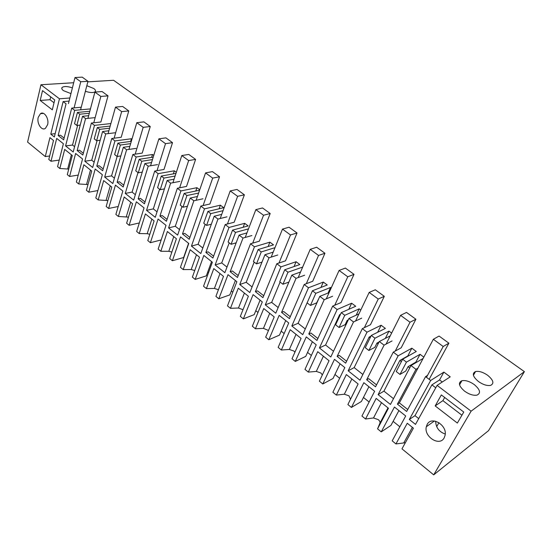 <?xml version="1.0" encoding="UTF-8"?>
<svg xmlns="http://www.w3.org/2000/svg" width="552" height="552" viewBox="0 0 552 552"><rect width="100%" height="100%" fill="white"/><g stroke="black" fill="none" stroke-linecap="round" stroke-linejoin="round"><path stroke-width="0.83" d="M64.108 138.069L60.513 135.226L58.153 135.502L63.652 139.856L71.712 108.095L74.692 110.352L65.584 145.942L72.526 145.045L77.639 125.373M81.247 107.247L71.712 108.095M58.153 135.502L66.067 103.81L63.128 101.582L54.351 136.999L50.784 134.164L55.179 133.66M78.232 175.074L69.58 176.488L67.296 174.611L72.291 155.491L64.694 149.419L59.823 168.484L68.738 169.091M69.58 176.488L75.631 153.47L82.545 158.969L76.369 182.043L78.688 183.954L83.869 164.744L91.715 171.016L86.416 190.281L88.782 192.22L95.199 169.029L102.355 174.715L95.793 197.961L98.194 199.934L103.686 180.587L111.808 187.08L106.177 206.476L108.627 208.477L115.444 185.127L122.841 191.013L115.872 214.417L118.363 216.46L124.193 196.981L132.59 203.695L126.622 223.229L129.147 225.299L136.385 201.784L144.044 207.876L136.654 231.447L139.221 233.551L145.411 213.941L154.111 220.897L147.777 240.562L150.392 242.707L158.072 219.034L166.007 225.347L158.162 249.069L160.825 251.257L167.394 231.516L176.405 238.719L169.678 258.508L172.396 260.73L180.545 236.905L188.763 243.446L180.442 267.327L183.202 269.59L190.171 249.725L199.513 257.191L192.379 277.111L195.187 279.415L203.84 255.438L212.368 262.221L203.529 286.253L206.393 288.592L213.79 268.603L223.484 276.359L215.908 296.389L218.827 298.784L228.01 274.661L236.863 281.699L227.479 305.877L230.453 308.306L238.305 288.199L248.372 296.245L240.327 316.399L243.349 318.877L253.099 294.616L262.297 301.93L252.34 326.239L255.417 328.764L263.759 308.547L274.213 316.91L265.671 337.168L268.817 339.749L279.167 315.351L288.73 322.954L278.153 347.394L281.354 350.016L290.207 329.696L301.082 338.383L292.008 358.752L295.279 361.429L306.277 336.906L316.22 344.814L304.98 369.378L308.306 372.11L317.717 351.686L329.033 360.725L319.394 381.19L322.789 383.971L334.477 359.338L344.827 367.57L332.884 392.244L336.347 395.087L346.345 374.566L358.131 383.985L347.884 404.533L351.424 407.438L363.844 382.695L374.629 391.271L361.933 416.049L365.541 419.002L376.167 398.406L388.449 408.225L377.554 428.849L381.239 431.871L394.452 407.038L405.699 415.98L392.189 440.841L395.95 443.925L407.259 423.26L413.407 428.179L401.966 448.852L433.706 474.865L471.104 411.178L437.094 385.372L415.504 424.391L409.329 419.479L414.973 415.656L431.906 384.861L435.756 387.794M376.54 384.868L368.667 378.651L366.666 379.783L375.539 386.814L393.286 352.128L398.151 355.819L378.113 394.639L390.443 404.45L410.985 365.555L415.966 369.336L397.419 404.14L406.679 411.468L425.571 376.63L430.663 380.487L409.329 419.479M366.666 379.783L384.088 345.145L379.307 341.515L360.001 380.224L348.174 370.813L354.163 367.597L369.129 337.079L370.13 337.838M346.601 361.222L339.204 355.371L337.148 356.413L345.662 363.161L362.34 328.64L367.004 332.18L348.174 370.813M337.148 356.413L353.522 321.954L348.94 318.469L330.793 356.985L319.435 347.946L325.57 345.007L339.652 314.647L340.156 315.026M317.869 338.521L310.907 333.022L308.803 333.974L316.986 340.453L332.663 306.125L337.141 309.52L319.435 347.946M308.803 333.974L324.203 299.702L319.801 296.362L302.744 334.657L291.829 325.977L298.087 323.286L311.397 293.14M290.262 316.717L283.714 311.542L281.568 312.404L289.434 318.635L304.18 284.508L308.478 287.764L291.829 325.977M281.568 312.404L296.051 278.339L291.829 275.131L275.779 313.205L265.284 304.849L271.66 302.399L280.112 282.065M263.725 295.755L257.556 290.883L255.376 291.67L262.945 297.659L276.814 263.739L280.947 266.871L265.284 304.849M255.376 291.67L269.003 257.812L264.939 254.727L249.842 292.56L239.74 284.522L246.213 282.293L254.182 262.09M238.188 275.579L232.385 270.998L230.17 271.708L237.457 277.477L250.511 243.777L254.479 246.785L239.74 284.522M230.17 271.708L242.997 238.078L239.085 235.111L224.871 272.695L215.142 264.953L221.711 262.931L229.218 242.852M213.603 256.156L208.132 251.836L205.889 252.485L212.906 258.039L225.195 224.567L229.018 227.465L215.142 264.953M205.889 252.485L217.964 219.082L214.197 216.225L200.818 253.554L191.447 246.095L198.085 244.267L205.165 224.319L206.586 225.416L211.34 224.209M189.909 237.443L184.761 233.372L182.491 233.958L189.26 239.313L200.825 206.075L204.502 208.863L191.447 246.095M182.491 233.958L193.855 200.783L190.233 198.037L177.634 235.104L168.595 227.907L175.308 226.258L181.974 206.455M167.063 219.399L162.219 215.563L159.928 216.087L166.449 221.255L177.344 188.253L180.89 190.944L168.595 227.907M159.928 216.087L170.63 183.16L167.132 180.504L155.271 217.309L146.542 210.36L153.318 208.884L159.597 189.219M145.024 201.984L140.456 198.375L138.152 198.844L144.445 203.833L154.705 171.072L158.12 173.666L146.542 210.36M138.152 198.844L148.226 166.159L144.852 163.599L133.681 200.128L125.256 193.421L132.08 192.103L138.007 172.576M123.745 185.175L119.446 181.78L117.121 182.195L123.2 187.011L132.859 154.498L136.158 157.003L125.256 193.421M117.121 182.195L126.608 149.751L123.351 147.28L112.836 183.54L104.694 177.061L111.559 175.888L117.155 156.457M103.189 168.94L99.139 165.738L96.8 166.104L102.679 170.761L111.773 138.497L114.961 140.912L104.694 177.061M96.8 166.104L105.736 133.908L102.589 131.528L92.681 167.504L84.815 161.239L91.722 160.211L97.069 140.643M83.324 153.242L79.502 150.227L77.156 150.551L82.841 155.05L91.397 123.034L94.482 125.373L84.815 161.239M77.156 150.551L85.567 118.604L82.524 116.299L73.202 152L65.584 145.942M59.236 160.08L51.005 161.26L48.79 159.445L53.496 140.463L49.935 137.62L45.285 156.582L27.6 142.085L40.951 84.746L59.464 98.801L50.784 134.164M51.005 161.26L56.704 138.407L63.39 143.734L57.567 166.642L59.823 168.484M457.353 423.067L435.183 405.92L441.338 394.921L463.77 412.04L457.353 423.067M40.199 100.471L52.309 109.834L54.717 99.926L42.511 90.618L40.199 100.471L50.011 99.705L50.694 96.862M427.158 424.453C431.402 415.615 447.403 425.061 445.112 435.252L444.167 437.895C439.578 446.796 423.688 436.708 426.31 426.751L427.158 424.453M47.596 124.731L45.464 128.292C41.717 131.266 36.563 123.413 38.233 117.335L40.455 113.671C44.174 110.8 49.3 118.68 47.596 124.731M471.104 411.178L524.4 371.641L113.567 80.275L87.823 81.862M73.692 82.731L40.951 84.746M59.464 98.801L69.862 97.987M63.128 101.582L69.083 101.099M74.692 110.352L90.438 108.903M89.279 113.284L79.757 114.202L77.432 112.435L89.817 111.262M82.524 116.299L88.644 115.692M95.068 117.638L85.567 118.604M93.764 122.779L100.85 96.427L94.896 92.074L102.079 91.549L108.019 95.862L100.885 122.013L91.397 123.034M94.482 125.373L110.897 123.558M109.6 128.209L99.726 129.354L97.318 127.526L110.2 126.063M102.589 131.528L108.882 130.776M115.182 132.763L105.736 133.908M114.126 138.193L121.647 111.614L115.485 107.116L122.62 106.453L128.775 110.917L121.198 137.289L111.773 138.497M114.961 140.912L131.424 138.752L130.638 141.429M131.962 139.159L131.424 138.752M130.645 143.63L120.391 145.031L117.893 143.14L131.321 141.34M123.351 147.28L129.844 146.377M135.992 148.412L126.608 149.751M135.199 154.146L143.189 127.353L136.799 122.682L143.893 121.882L150.261 126.505L142.223 153.097L132.859 154.498M136.158 157.003L152.504 154.498L151.621 157.368M153.753 155.429L152.504 154.498M152.469 159.569L141.781 161.267L139.201 159.307L153.228 157.113M144.852 163.599L151.558 162.509M157.534 164.606L148.226 166.159M157.016 170.671L165.51 143.658L158.893 138.821L165.917 137.869L172.521 142.657L163.992 169.464L154.705 171.072M158.12 173.666L174.328 170.796L173.328 173.88M176.329 172.293L174.328 170.796M175.108 176.04L163.951 178.089L161.274 176.06L175.971 173.404M167.132 180.504L174.073 179.2M179.855 181.394L170.63 183.16M179.635 187.797L188.66 160.563L181.794 155.547L188.756 154.436L195.601 159.397L186.542 186.417L177.344 188.253M180.89 190.944L196.933 187.68L195.794 191.013M199.748 189.784L196.933 187.68M198.617 193.069L186.935 195.532L184.154 193.428L199.596 190.219M190.233 198.037L197.443 196.484M202.984 198.789L193.855 200.783M203.095 205.558L212.679 178.11L205.551 172.9L212.437 171.617L219.537 176.771L209.919 203.998L200.825 206.075M204.502 208.863L220.365 205.178L219.068 208.794M223.056 210.671L210.774 213.624L207.897 211.437L223.726 207.69L220.365 205.178M214.197 216.225L221.711 214.383M226.982 216.826L217.964 219.082M227.438 223.988L237.622 196.326L230.218 190.916L237.008 189.446L244.384 194.801L234.179 222.235L225.195 224.567M229.018 227.465L244.667 223.332L243.17 227.272M248.497 228.866L235.531 232.413L232.537 230.136L248.158 225.934L244.667 223.332M239.085 235.111L246.944 232.923M251.884 235.552L242.997 238.078M259.357 241.176L250.511 243.777M254.479 246.785L269.893 242.169L268.162 246.502M275 247.669L261.248 251.926L258.136 249.566L273.516 244.874L269.893 242.169M264.939 254.727L273.199 252.126M277.753 255.003L269.003 257.812M278.988 263.014L290.497 234.945L282.493 229.101L289.069 227.217L297.031 232.999L285.515 260.841L276.814 263.739M280.947 266.871L296.093 261.731L294.071 266.54M302.668 267.071L287.985 272.212L284.749 269.762L299.853 264.546L296.093 261.731M291.829 275.131L300.557 272.019M304.635 275.22L296.051 278.339M306.305 283.707L318.552 255.438L310.217 249.352L316.662 247.234L324.949 253.251L312.708 281.292L304.18 284.508M308.478 287.764L323.32 282.072L320.933 287.454M331.2 287.958L330.565 287.475L315.799 293.326L312.432 290.773L327.232 284.991L323.32 282.072M319.801 296.362L329.102 292.615M332.601 296.251L324.203 299.702M334.747 305.235L347.774 276.78L339.094 270.439L345.386 268.079L354.018 274.344L341.005 302.565L332.663 306.125M337.141 309.52L351.645 303.22L348.788 309.32M360.78 310.045L359.179 308.851L344.772 315.309L341.26 312.646L355.716 306.263L351.645 303.22M348.94 318.469L358.945 313.909M361.719 318.145L353.522 321.954M364.368 327.667L378.237 299.032L369.178 292.415L375.305 289.786L384.309 296.32L370.468 324.721L362.34 328.64M367.004 332.18L381.128 325.245L377.658 332.269M391.623 333.084L388.981 331.11L374.96 338.217L371.303 335.443L385.372 328.412L381.128 325.245M379.307 341.515L390.216 335.885M392.051 340.95L384.088 345.145M395.253 351.051L410.019 322.244L400.566 315.344L406.513 312.425L415.904 319.242L401.173 347.815L393.286 352.128M398.151 355.819L411.854 348.188L407.783 355.978L399.855 360.463L401.38 361.629M423.812 357.123L420.037 354.301L406.451 362.119L402.636 359.221L416.27 351.493L411.854 348.188M410.985 365.555L423.094 358.462M417.905 368.177L415.966 369.336M427.489 375.436L425.571 376.63M430.663 380.487L443.884 372.11L439.558 379.935L431.906 384.861M437.094 385.372L450.225 376.843L443.884 372.11M85.381 91.273C89.99 92.791 93.24 92.95 95.137 91.735C95.938 90.88 95.489 89.81 93.792 88.52L86.83 85.698M478.522 381.57C483.069 384.696 487.092 385.972 490.576 385.393C494.413 383.495 493.426 380.114 487.616 375.256C483.041 372.145 479.026 370.903 475.569 371.524C471.829 373.366 472.809 376.712 478.522 381.57M464.646 391.209C469.234 394.425 473.347 395.729 476.976 395.135C481.082 393.155 480.171 389.629 474.23 384.551C469.607 381.356 465.502 380.08 461.9 380.721C457.905 382.646 458.822 386.145 464.646 391.209M72.402 87.871C67.579 86.257 64.156 86.112 62.128 87.437C61.362 88.292 61.789 89.355 63.411 90.625L70.96 93.612M433.706 474.865L488.548 430.636L524.4 371.641M395.95 443.925L405.341 442.752M399.841 426.765L393.127 421.362M381.239 431.871L390.968 425.385L398.91 410.584M377.554 428.849L379.921 423.191L388.008 407.873M365.541 419.002L373.504 417.967L378.223 419.596C379.707 420.879 380.273 422.08 379.921 423.191M369.122 402.015L363.457 397.454M368.902 386.717L361.422 401.463L351.424 407.438M347.884 404.533L350.506 399.234L348.967 395.825L344.338 394.218L336.347 395.087M339.652 378.265L334.954 374.484M340.08 363.796L333.035 378.479L322.789 383.971M308.306 372.11L316.317 371.399L320.864 372.979L322.333 374.939M311.349 355.46L307.547 352.404M312.377 341.764L305.739 356.378L295.279 361.429M281.354 350.016L289.372 349.457L293.843 351.017L294.92 352.217M284.142 333.546L281.182 331.152M285.729 320.567L279.478 335.112L268.817 339.749M255.417 328.764L263.442 328.35L268.486 330.503M257.984 312.466L255.79 310.7M260.082 300.171L254.182 314.633L243.349 318.877M230.453 308.306L238.471 308.016L242.997 309.707M232.799 292.174L231.322 290.987M235.373 280.513L229.811 294.899L218.827 298.784M206.393 288.592L214.411 288.42L218.426 289.738M208.539 272.626L207.738 271.977M211.554 261.572L206.31 275.876L195.187 279.415M183.202 269.59L191.206 269.528L194.732 270.542M188.584 243.301L183.63 257.508L172.396 260.73M160.825 251.257L168.815 251.298L171.872 252.071M161.184 239.927L150.392 242.707M139.221 233.551L147.191 233.689L149.799 234.276M139.318 222.946L129.147 225.299M118.363 216.46L128.492 217.115M118.231 206.489L108.627 208.477M98.194 199.934L107.895 200.555M97.883 190.543L88.782 192.22M78.688 183.954L87.989 184.554M45.285 156.582L49.645 155.975M74.589 146.673L72.526 145.045M54.02 102.775L50.011 99.705M77.432 112.435L74.534 123.676L76.845 125.456L80.233 125.09M79.757 114.202L76.845 125.456M397.419 404.14L399.372 402.891L433.341 339.28L439.075 336.058L448.879 343.171L443.215 346.49L433.341 339.28M393.493 398.675L383.944 391.126L399.855 360.463M378.113 394.639L383.944 391.126M418.706 418.602L414.973 415.656M445.243 434.044C439.102 431.892 435.901 427.614 435.645 421.224M435.183 405.92L442.89 400.642L444.677 397.474M461.921 415.214L442.89 400.642M402.636 359.221L396.232 371.531L400 374.428L405.754 371.034L408.038 366.694L409.715 367.97M406.451 362.119L400 374.428M420.037 354.301L415.897 362.098L408.038 366.694M416.332 362.422L415.897 362.098M442.29 381.998L439.558 379.935M436.673 426.634L438.937 422.659M97.318 127.526L94.24 138.862L96.628 140.698L100.188 140.242M99.726 129.354L96.628 140.698M94.157 162.136L91.722 160.211M117.893 143.14L114.623 154.567L117.093 156.471L120.847 155.912M120.391 145.031L117.093 156.471M114.402 178.13L111.559 175.888M139.201 159.307L135.73 170.823L138.283 172.797L142.25 172.114M141.781 161.267L138.283 172.797M135.344 194.683L132.08 192.103M161.274 176.06L157.582 187.666L160.239 189.709L164.434 188.881M163.951 178.089L160.239 189.709M157.037 211.823L153.318 208.884M184.154 193.428L180.235 205.116L182.988 207.235L187.445 206.234M186.935 195.532L182.988 207.235M179.51 229.584L175.308 226.258M207.897 211.437L203.729 223.215L205.158 224.312M210.774 213.624L206.586 225.416M202.812 248L198.085 244.267M232.537 230.136L228.114 242.004L231.074 244.281L236.166 242.818M235.531 232.413L231.074 244.281M226.989 267.099L221.711 262.931M258.136 249.566L253.437 261.51L256.507 263.884L262 262.103M261.248 251.926L256.507 263.884M252.085 286.936L246.213 282.293M284.749 269.762L279.747 281.782L282.948 284.252L288.896 282.079M287.985 272.212L282.948 284.252M278.167 307.54L271.66 302.399M312.432 290.773L307.119 302.875L310.445 305.435L316.675 302.875L318.745 298.729M315.799 293.326L310.445 305.435M305.277 328.964L298.087 323.286M330.565 287.475L328.067 293.029M340.515 314.26L339.652 314.647M341.26 312.646L335.609 324.824L339.073 327.495L345.166 324.673L347.187 320.381L347.815 320.857M344.772 315.309L339.073 327.495M333.491 351.258L325.57 345.007M348.271 319.877L347.187 320.381M359.179 308.851L356.185 315.171M370.944 336.175L369.129 337.079M371.303 335.443L365.286 347.691L368.902 350.472L374.829 347.374L376.981 343.054L378.113 343.917M374.96 338.217L368.902 350.472M362.871 374.477L354.163 367.597M379.079 341.971L376.981 343.054M388.981 331.11L385.317 338.41M74.092 107.881L80.758 81.744L74.996 77.542L82.22 77.135L87.968 81.31L80.758 81.744M68.448 103.61L74.996 77.542M80.578 109.813L87.968 81.31M87.934 118.363L94.896 92.074M108.019 95.862L100.85 96.427M108.088 133.625L115.485 107.116M128.775 110.917L121.647 111.614M128.947 149.419L136.799 122.682M150.261 126.505L143.189 127.353M150.551 165.772L158.893 138.821M172.521 142.657L165.51 143.658M172.928 182.719L181.794 155.547M195.601 159.397L188.66 160.563M196.132 200.286L205.551 172.9M219.537 176.771L212.679 178.11M220.213 218.516L230.218 190.916M244.384 194.801L237.622 196.326M252.712 243.128L263.545 215.259L255.852 209.636L262.538 207.966L270.197 213.527L263.545 215.259M245.212 237.443L255.852 209.636M259.357 241.169L270.197 213.527M271.184 257.115L282.493 229.101M297.031 232.999L290.497 234.945M298.197 277.559L310.217 249.352M324.949 253.251L318.552 255.438M326.301 298.839L339.094 270.439M354.018 274.344L347.774 276.78M355.564 321.002L369.178 292.415M384.309 296.32L378.237 299.032M386.076 344.103L400.566 315.344M415.904 319.242L410.019 322.244M407.742 409.515L399.372 402.905M426.475 377.313L443.215 346.49M429.145 379.334L448.879 343.171M67.682 168.946L71.38 154.76M403.878 442.697L412.365 427.345M373.504 417.967L381.48 402.656M90.5 170.05L86.581 184.34M110.269 185.851L106.115 200.245M130.714 202.198L126.305 216.681M151.869 219.103L147.191 233.689M173.77 236.615L168.815 251.298M196.464 254.755L191.206 269.528M219.986 273.557L214.411 288.42M244.391 293.064L238.471 308.016M269.721 313.315L263.442 328.35M296.031 334.346L289.372 349.457M323.389 356.219L316.317 371.399M351.852 378.969L344.338 394.218M358.117 383.978L350.506 399.234M43.463 113.395L40.455 113.671M61.81 88.727L62.128 87.437M426.31 426.751L434.41 420.997M461.9 380.721L459.561 384.847M475.569 371.524L473.416 375.277"/></g></svg>
